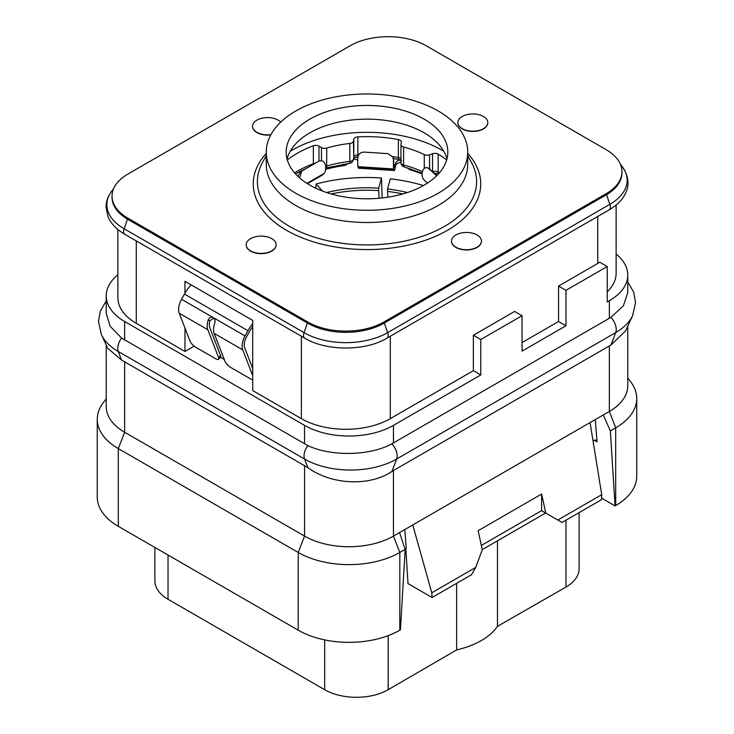 <?xml version="1.0" encoding="UTF-8"?>
<svg xmlns="http://www.w3.org/2000/svg" width="734" height="734" viewBox="0 0 734 734"><rect width="100%" height="100%" fill="white"/><g stroke="black" fill="none" stroke-linecap="round" stroke-linejoin="round"><path stroke-width="1.1" d="M184.968 293.169L184.968 281.296L252.698 320.4L252.698 390.552L301.38 418.655A62.858 36.296 0 0 0 390.286 418.655L473.366 370.688L480.77 374.964L393.461 425.381A62.858 36.296 180 0 1 304.555 425.381L124.642 321.501A62.858 36.296 180 0 1 106.228 295.839A62.858 36.296 180 0 1 117.871 274.8M616.129 254.028A62.858 36.296 180 0 1 627.772 275.067A62.858 36.296 180 0 1 609.358 300.729L607.238 301.949L607.238 266.515L565.969 290.343L565.969 325.777L522.048 351.136L522.048 315.703L480.77 339.53L473.366 335.254L514.635 311.418L522.048 315.703M607.238 291.838A62.858 36.296 0 0 0 616.129 273.231L616.129 205.061M117.871 229.503L117.871 297.674A62.858 36.296 0 0 0 136.285 323.336L184.968 351.439L194.143 346.145M224.255 359.458L220.549 357.32L218.567 359.302A5.991 2.064 -135 0 0 218.567 357.513L207.832 329.722A14.964 8.643 -60 0 1 208.273 319.896C209.447 317.473 211.117 316.712 213.291 317.62C215.016 318.969 215.466 320.951 214.622 323.556A14.964 8.643 120 0 0 214.181 333.383L224.925 361.183A5.991 2.064 -135 0 0 230.604 367.376L250.716 378.992A5.991 2.064 -135 0 0 252.698 379.707M473.366 370.688L473.366 335.254M480.77 339.53L480.77 374.964M607.238 266.515L599.779 262.203A62.858 36.296 0 0 1 597.715 263.46L558.556 286.067L558.556 321.501L522.048 342.585M184.968 351.439L184.968 327.997M350.063 45.811L127.817 174.123A53.885 31.112 0 0 0 112.036 196.125A53.885 31.112 0 0 0 127.817 218.117L307.729 321.987A53.885 31.112 0 0 0 383.937 321.987L606.183 193.675A53.885 31.112 0 0 0 621.964 171.683A53.885 31.112 0 0 0 606.183 149.681L426.271 45.811A53.885 31.112 0 0 0 350.063 45.811M112.036 196.125L112.036 197.345A53.885 31.112 0 0 0 127.817 219.338L307.729 323.217A53.885 31.112 0 0 0 383.937 323.217L606.183 194.895A53.885 31.112 0 0 0 621.964 172.903L621.964 171.683M451.52 241.211A14.964 8.643 0 0 0 451.511 241.339A14.964 8.643 0 0 0 455.897 247.45A14.964 8.643 0 0 0 472.21 249.321A14.964 8.643 0 0 0 481.449 241.339A14.964 8.643 0 0 0 481.449 241.211M457.869 122.679A14.964 8.643 0 0 0 457.869 122.798A14.964 8.643 0 0 0 462.246 128.909A14.964 8.643 0 0 0 478.559 130.78A14.964 8.643 0 0 0 487.798 122.798A14.964 8.643 0 0 0 487.798 122.679M246.202 244.881A14.964 8.643 0 0 0 246.202 245A14.964 8.643 0 0 0 250.588 251.111A14.964 8.643 0 0 0 266.892 252.982A14.964 8.643 0 0 0 276.131 245A14.964 8.643 0 0 0 276.131 244.881M252.551 126.34A14.964 8.643 0 0 0 252.551 126.468A14.964 8.643 0 0 0 256.937 132.579A14.964 8.643 0 0 0 270.791 134.9M266.277 152.131L266.277 164.352A100.723 58.151 0 0 0 295.774 205.474A100.723 58.151 180 0 0 405.544 218.081A100.723 58.151 180 0 0 467.723 164.352L467.723 152.131A100.723 58.151 180 0 1 405.544 205.859A100.723 58.151 180 0 1 295.774 193.253A100.723 58.151 0 0 1 266.277 152.131A100.723 58.151 0 0 1 328.456 98.402A100.723 58.151 0 0 1 438.226 111.008A100.723 58.151 180 0 1 467.723 152.131M424.151 119.137A80.823 46.664 0 0 0 336.071 109.017A80.823 46.664 0 0 0 286.177 152.131A80.823 46.664 0 0 0 309.849 185.124A80.823 46.664 0 0 0 397.929 195.235A80.823 46.664 0 0 0 447.823 152.131A80.823 46.664 0 0 0 424.151 119.137M446.951 158.975A80.823 46.664 180 0 0 435.675 141.212A80.823 46.664 180 0 0 424.151 132.817A80.823 46.664 0 0 0 298.325 141.212A80.823 46.664 0 0 0 287.049 158.975M443.795 151.268A106.265 61.353 0 0 0 442.143 150.296A106.265 61.353 0 0 0 290.205 151.268M429.555 168.903L429.555 154.81L432.555 153.727A4.487 2.597 180 0 1 438.17 154.122A98.778 57.032 180 0 1 446.676 159.966M429.555 154.81A4.487 2.597 180 0 1 424.27 154.59A88.676 51.196 180 0 0 403.59 147.039A4.487 2.597 180 0 1 400.957 144.681A4.487 2.597 180 0 1 400.984 144.378L401.397 142.35A4.487 2.597 180 0 0 401.425 142.057A4.487 2.597 180 0 0 398.36 139.598A98.778 57.032 180 0 0 357.862 136.891A4.487 2.597 180 0 0 353.816 139.176L353.412 141.203A4.487 2.597 180 0 1 349.815 143.451A88.676 51.196 180 0 0 326.703 148.075A4.487 2.597 180 0 1 321.474 147.589L318.978 146.139A4.487 2.597 180 0 0 313.354 145.791A98.778 57.032 180 0 0 287.324 159.966M325.676 169.315A5.991 3.459 0 0 0 326.428 169.141L326.428 167.884M347.751 163.535A5.991 3.459 0 0 1 343.585 165.682A97.283 56.169 0 0 0 326.428 169.141M357.715 160.021A5.991 3.459 0 0 0 353.43 159.351M400.957 162.443A5.991 3.459 0 0 0 395.745 165.489L395.406 167.26A17.965 1.642 -86.3 0 1 394.241 170.517A17.965 1.642 -86.3 0 1 393.754 169.444L393.663 168.967A13.469 1.229 -86.3 0 1 393.47 160.15L392.873 157.067L387.882 153.635L364.092 152.094C360.311 152.25 358.21 154.158 357.779 157.828A13.469 1.229 -86.3 0 0 357.972 166.646L358.064 167.123A17.965 1.642 -86.3 0 0 358.541 168.196L394.241 170.517M407.792 167.948A5.991 3.459 0 0 0 410.838 170.059L410.838 168.884M422.087 173.903A97.283 56.169 0 0 0 410.838 170.059M437.308 175.142A5.991 3.459 0 0 0 436.528 175.123M252.698 368.486L244.743 347.898A11.973 6.909 -60 0 1 246.569 336.75L249.487 331.529A26.938 15.552 -60 0 1 252.698 326.557M400.626 160.03A5.991 3.459 0 0 0 395.745 163.049L395.754 165.489M392.873 157.067L393.745 160.746A10.478 0.954 93.7 0 0 393.938 166.159L394.03 166.636A14.964 1.367 93.7 0 0 394.433 167.535A14.964 1.367 93.7 0 0 395.406 164.82L395.745 163.049M357.788 157.617A5.991 3.459 0 0 0 355.825 157.03M191.079 284.829A29.938 17.286 120 0 0 184.454 294.068L181.537 299.288A14.964 8.643 120 0 0 179.261 313.225L189.996 341.016A5.991 2.064 -135 0 0 195.675 347.219L215.787 358.825A5.991 2.064 -135 0 0 218.567 359.302M252.698 323.676A29.938 17.286 120 0 0 247.954 330.731L245.037 335.952A14.964 8.643 120 0 0 242.761 349.879L252.698 375.624M213.888 318.07L209.906 320.74A11.973 6.909 120 0 0 209.823 327.731L220.558 355.531A5.991 2.064 45 0 1 220.558 357.32M213.181 317.565L245.037 335.952M307.436 183.665L322.006 175.261A17.965 10.368 -120 0 0 323.428 174.123L324.006 173.508A13.469 7.78 -120 0 0 325.226 164.407C323.905 161.095 321.731 160.04 318.712 161.26L301.775 171.031L299.582 177.867M297.912 176.343L300.279 171.894L317.216 162.122M424.83 180.72L425.133 181.014A17.965 12.414 -47.4 0 1 424.83 180.72L424.142 180.023A13.469 9.313 -47.4 0 1 422.674 170.747C424.179 167.609 426.16 166.838 428.592 168.407L436.941 175.509M436.647 175.802L428.592 168.407L430.39 169.481M379.102 198.263L378.68 190.62A103.118 59.537 0 0 0 331.144 193.95M315.721 188.198L316.134 183.986L322.354 191.023M382.157 197.96L381.469 178.004A120.936 69.822 0 0 0 316.134 183.986M378.68 190.62L378.68 188.17L381.469 178.004M326.612 192.547A103.118 59.537 180 0 1 378.68 188.17M402.856 193.95A103.118 59.537 0 0 0 387.552 191.427L387.873 197.207M387.552 191.427L387.552 188.987L390.341 178.821A120.936 69.822 0 0 1 423.38 185.555M387.552 188.987A103.118 59.537 180 0 1 407.388 192.547M579.117 512.616L579.117 568.722A44.902 25.919 180 0 1 565.969 587.053L498.019 626.038M497.478 540.811L497.478 626.35A72.593 41.911 180 0 1 456.649 649.92L388.167 689.703A44.902 25.919 180 0 1 324.667 689.703L168.031 599.274A44.902 25.919 180 0 1 154.883 580.943L154.883 547.445M497.478 626.35L498.23 626.157M456.649 583.319L456.649 649.92M610.917 345.035L615.725 332.557A65.133 37.608 180 0 0 632.607 315.648L625.57 330.896L610.917 345.035L393.461 470.531L393.461 536.095A62.858 36.296 180 0 1 304.555 536.095L298.206 552.463L298.206 630.194A71.84 41.48 0 0 0 399.81 630.194L400.443 629.827L405.15 549.371L399.571 532.563L609.358 411.444L615.707 427.812A71.84 41.48 0 0 0 636.745 398.489A71.84 41.48 0 0 0 630.488 381.552L627.772 378.038M404.773 529.563L406.287 548.509L405.095 549.197M106.228 398.81L103.512 402.324A71.84 41.48 0 0 0 97.255 419.261A71.84 41.48 0 0 0 118.293 448.584L298.206 552.463A71.84 41.48 0 0 0 399.81 552.463L393.461 536.095L399.571 532.563M393.461 470.531L391.846 471.522C369.615 486.541 331.575 485.018 307.849 467.622L121.578 360.082L107.696 348.255L101.393 334.585A65.133 37.608 180 0 0 118.275 351.503A11.973 6.909 -60 0 1 121.578 338.071L110.201 326.346L106.228 313.335L106.228 295.839M124.642 361.623L124.642 432.225L304.555 536.095L304.555 465.494M97.255 419.261L97.255 496.991A71.84 41.48 0 0 0 118.293 526.324L118.293 448.584L124.642 432.225A62.858 36.296 180 0 1 106.228 406.563L106.228 345.081M627.772 326.135L627.772 385.781A62.858 36.296 180 0 1 609.358 411.444L609.358 345.879M627.772 275.067L627.772 292.563L623.405 305.775L610.917 317.363L391.846 443.841C369.505 456.089 330.924 456.548 307.849 445.611L121.578 338.071M565.969 325.777L558.556 321.501M565.969 290.343L558.556 286.067M298.206 630.194L118.293 526.324M603.247 414.976L610.358 430.895L615.707 427.812L615.707 505.543L615.074 505.909L601.513 498.083M615.707 505.543A71.84 41.48 0 0 0 636.745 476.219L636.745 398.489M595.274 419.573L597.045 441.85L596.091 440.024L592.999 440.712M405.819 548.775L408.003 583.603L432.087 597.504L431.794 592.788L412.747 524.957M432.087 597.504L471.457 574.777L475.687 567.437L431.794 592.788M601.715 494.679L601.421 499.744L562.051 522.47L557.812 520.03L601.715 494.679L590.072 422.582M557.812 520.03L545.802 513.094L541.628 494.037L478.128 530.7L482.302 549.748L475.687 567.437M541.628 494.037L541.6 510.644L545.646 513.002L482.266 549.592M481.357 545.426L541.6 510.644L545.802 513.094M610.358 430.895L615.074 505.909M399.81 630.194L399.81 552.463L405.15 549.371M325.593 166.26A4.487 2.597 0 0 0 326.703 166.031A4.487 1.67 73.6 0 1 325.933 168.031L349.457 163.333A4.487 4.487 0 0 0 353.348 159.755L353.76 157.727A4.487 3.642 11.3 0 0 353.816 157.14L353.816 139.176M326.703 148.075L326.703 166.031A88.676 51.196 180 0 1 349.815 161.416A4.487 0.706 83.5 0 1 349.457 163.333M349.815 143.451L349.815 161.416A4.487 2.597 0 0 0 353.412 159.168A4.487 3.642 11.3 0 1 353.348 159.755M400.984 162.342A4.487 2.597 0 0 0 400.957 162.645A4.487 2.597 0 0 0 403.59 165.003A4.487 1.514 104.7 0 0 404.315 166.985L422.151 173.187M455.897 247.202A14.964 8.643 0 0 0 472.21 249.074A14.964 8.643 0 0 0 481.449 241.091A14.964 8.643 0 0 0 477.063 234.981A14.964 8.643 0 0 0 460.759 233.109A14.964 8.643 0 0 0 451.511 241.091A14.964 8.643 0 0 0 455.897 247.202M462.246 128.661A14.964 8.643 0 0 0 478.559 130.542A14.964 8.643 0 0 0 487.798 122.56A14.964 8.643 0 0 0 483.412 116.449A14.964 8.643 0 0 0 467.108 114.568A14.964 8.643 0 0 0 457.869 122.56A14.964 8.643 0 0 0 462.246 128.661M250.588 250.872A14.964 8.643 0 0 0 266.892 252.744A14.964 8.643 0 0 0 276.131 244.761A14.964 8.643 0 0 0 271.754 238.651A14.964 8.643 0 0 0 255.441 236.779A14.964 8.643 0 0 0 246.202 244.761A14.964 8.643 0 0 0 250.588 250.872M280.7 122.138A14.964 8.643 0 0 0 278.103 120.11A14.964 8.643 0 0 0 261.79 118.238A14.964 8.643 0 0 0 252.551 126.22A14.964 8.643 0 0 0 256.937 132.331A14.964 8.643 0 0 0 270.938 134.634M390.286 418.655L390.286 336.236M597.715 263.46L597.715 216.475M301.38 418.655L301.38 336.236M136.285 323.336L136.285 240.917M606.183 193.675L609.844 204.346A59.069 34.103 0 0 0 622.001 166.315C630.295 177.931 628.221 187.28 626.029 192.18C623.212 198.997 617.597 204.896 609.174 209.86A5.991 3.459 60 0 0 609.844 204.346L387.598 332.658A5.991 3.459 60 0 1 386.928 338.172L609.174 209.86M127.817 218.117L124.156 228.788A5.991 3.459 120 0 0 124.826 234.302C116.449 229.366 110.852 223.512 108.017 216.732L106.054 207.116C106.045 201.428 108.026 195.978 111.999 190.757A59.069 34.103 0 0 0 124.156 228.788L304.069 332.658A59.069 34.103 0 0 0 387.598 332.658L383.937 321.987M307.729 321.987L304.069 332.658A5.991 3.459 120 0 0 304.738 338.172C326.309 351.292 365.358 351.292 386.928 338.172M266.277 153.397A113.742 65.665 0 0 0 286.572 230.338A113.742 65.665 0 0 0 434.4 236.798A113.742 65.665 0 0 0 467.723 153.397M266.277 155.544L262.313 162.911A109.605 63.28 0 0 0 289.499 226.393A109.605 63.28 0 0 0 423.628 235.825A109.605 63.28 0 0 0 471.687 162.911L467.723 155.544M395.406 164.82L393.791 164.71M184.454 294.068L247.954 330.731M208.273 319.896L209.906 320.74M181.537 299.288L213.291 317.62M179.261 313.225L207.832 329.722M220.558 355.531L218.567 357.513M214.181 333.383L242.761 349.879M301.775 171.031L300.279 171.894M324.006 173.508L306.95 183.353M343.585 165.682L343.585 164.122M393.745 160.746L393.47 160.15M393.663 168.967L357.972 166.646M393.754 169.444L358.064 167.123M427.472 183.087L424.142 180.023M323.428 174.123L307.179 183.5M388.167 689.703L388.167 635.635M324.667 689.703L324.667 639.892M168.031 599.274L168.031 555.042M565.969 520.213L565.969 587.053M391.846 471.522L396.654 459.034A65.133 37.608 180 0 1 304.537 459.034L118.275 351.503L121.578 360.082M610.917 317.363A11.973 6.909 -120 0 1 615.725 332.557L396.654 459.034A11.973 6.909 -120 0 0 391.846 443.841M307.849 467.622L304.537 459.034A11.973 6.909 -60 0 1 307.849 445.611M609.358 300.729L609.358 318.308M124.642 321.501L124.642 340.062M304.555 425.381L304.555 443.932M393.461 425.381L393.461 442.951M597.045 441.85L594.045 440.116M294.591 172.848A98.778 57.032 180 0 1 313.354 163.755L313.354 145.791M315.042 163.37A4.487 2.597 180 0 0 313.354 163.755A4.487 1.991 69.5 0 1 313.317 164.37M318.978 161.113L318.978 146.139M321.474 160.774L321.474 147.589M353.632 158.067L357.687 156.755L357.862 154.856A4.487 2.597 180 0 0 353.816 157.14L353.412 141.203M358.687 154.81A98.778 57.032 180 0 0 357.862 154.856L357.862 136.891M392.607 156.562A98.778 57.032 180 0 1 398.36 157.562L398.36 139.598M400.957 158.865A4.487 2.597 180 0 0 398.36 157.562A4.487 1.165 100.9 0 0 398.929 159.507L401.581 160.654M422.417 171.673A88.676 51.196 180 0 0 403.59 165.003L403.59 147.039M424.27 168.352L424.27 154.59M432.555 171.472L432.555 153.727M432.73 171.628A4.487 2.597 180 0 1 438.17 172.086A4.487 2.642 121 0 0 438.638 173.729M439.409 172.848A98.778 57.032 180 0 0 438.17 172.086L438.17 154.122M124.826 234.302L304.738 338.172M620.404 164.251L622.001 166.315M113.596 188.693L111.999 190.757M632.607 315.648L635.525 302.647L633.745 292.389L627.772 281.893M106.228 300.839L100.237 311.381L98.475 321.639L101.393 334.585M295.444 173.82L307.197 167.903M393.47 158.553L398.929 159.507M400.957 144.681L400.957 162.645A4.487 4.487 0 0 0 404.315 166.985M434.436 173.206L438.528 173.857"/></g></svg>
